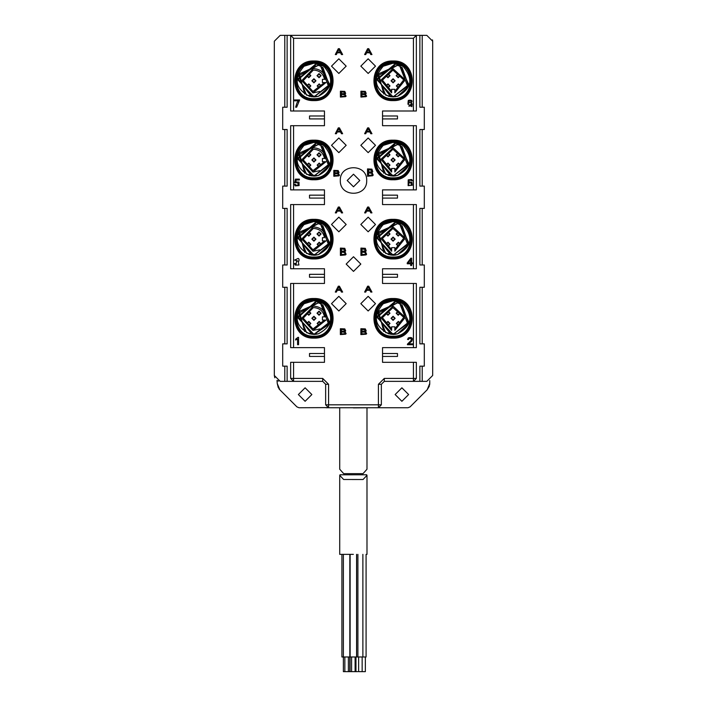 <?xml version="1.0" encoding="UTF-8"?>
<svg xmlns="http://www.w3.org/2000/svg" width="707" height="707" viewBox="0 0 707 707"><rect width="100%" height="100%" fill="white"/><g stroke="black" fill="none" stroke-linecap="round" stroke-linejoin="round"><path stroke-width="1.06" d="M366.085 554.359L366.085 656.989L357.901 656.989L357.901 554.359M357.724 656.989L341.914 656.989L341.914 554.359M350.124 656.989L350.124 554.359M345.14 671.65L343.381 671.65L343.381 554.359M353.35 554.359L339.722 554.359L339.722 475.325L340.014 474.795L366.686 474.786L366.986 475.334L363.053 479.514L343.646 479.496L339.722 475.325M361.825 671.65L365.351 671.65L365.351 656.989M358.635 656.989L358.635 671.65L362.152 671.65L362.152 656.989M357.724 671.65L355.966 671.65L355.966 656.989M351.591 656.989L351.591 671.65L355.886 671.65L355.886 656.989M351.821 671.65L350.062 671.65L350.062 656.989M344.848 656.989L344.848 671.65L349.788 671.65L349.788 656.989M408.001 407.745L410.069 406.887L408.001 407.745L378.422 407.745L378.422 384.29L384.29 378.422L416.352 378.422L416.352 366.146L416.352 378.422L413.418 381.356L419.87 381.356L384.29 381.356L381.356 384.29L381.356 404.811L378.422 407.745L328.578 407.745L325.644 404.811L325.644 384.29L322.71 381.356L287.13 381.356L293.582 381.356L290.648 378.422L290.648 366.146L290.648 378.422L293.582 378.422L293.582 381.356M379.305 407.603L381.064 407.745M327.712 407.603L298.999 407.745L296.931 406.887L298.999 407.745M278.293 387.71L277.259 383.574L279.839 389.796L278.894 388.682M277.259 383.574L277.011 380.419M429.352 386.146L427.161 389.796L429.741 383.574L429.617 385.006M416.352 366.146L416.352 362.329L382.531 362.329L382.531 347.632L416.352 347.632L416.352 283.454L382.531 283.454L382.531 268.757L416.352 268.757L416.352 204.579L382.531 204.579L382.531 189.883L416.352 189.883L416.352 125.696L382.531 125.696L382.531 110.999L416.352 110.999L416.352 35.35L413.418 38.284L293.582 38.284L290.648 35.35L287.13 35.35L287.13 107.225L284.788 107.225L284.788 35.35L280.193 35.35L274.325 41.218L274.325 375.488L280.193 381.356L287.13 381.356L287.13 366.146L284.788 366.146L284.788 381.356M432.498 39.875L432.675 41.218L426.807 35.35L290.648 35.35L290.648 110.999L324.469 110.999L324.469 125.696L290.648 125.696L290.648 189.883L324.469 189.883L324.469 204.579L290.648 204.579L290.648 268.757L324.469 268.757L324.469 283.454L290.648 283.454L290.648 347.632L324.469 347.632L324.469 362.329L290.648 362.329L290.648 366.146M338.839 296.321L346.174 303.648L338.839 310.983L331.512 303.648L338.839 296.321L331.512 303.648L338.839 310.983L346.174 303.648L338.839 296.321M338.839 217.146L346.174 224.481L338.839 231.808L331.512 224.481L338.839 217.146L331.512 224.481L338.839 231.808L346.174 224.481L338.839 217.146M338.839 137.98L346.174 145.306L338.839 152.641L331.512 145.306L338.839 137.98L331.512 145.306L338.839 152.641L346.174 145.306L338.839 137.98M338.839 58.805L346.174 66.14L338.839 73.466L331.512 66.14L338.839 58.805L331.512 66.14L338.839 73.466L346.174 66.14L338.839 58.805M344.848 93.951L346.085 96.143L345.511 96.682L340.403 97.071L340.403 91.212L344.786 91.389L345.67 93.421L344.848 93.951L346.085 96.143M412.216 103.876L411.889 106.669L407.753 103.929L408.867 103.213L407.983 102.63L408.328 100.385C411.978 99.74 412.906 100.686 411.094 103.213L412.216 103.876L411.889 106.669M371.97 172.34L373.208 175.08L372.633 175.76L367.525 176.246L367.525 168.911L371.909 169.141L372.792 171.677L371.97 172.34L373.208 175.08M344.848 251.515L346.085 254.246L345.511 254.927L340.403 255.413L340.403 248.086L344.786 248.307L345.67 250.844L344.848 251.515L346.085 254.246M407.479 344.079L411.156 340.438L411.191 338.459L408.982 338.476L408.549 339.554L407.55 339.466L408.319 337.884C411.942 336.921 413.091 337.999 411.766 341.136L408.717 343.841L412.623 343.841L412.623 344.707L407.365 344.707L411.156 340.438L411.191 338.459M344.866 331.468L346.13 333.651L345.546 334.199L340.359 334.588L340.359 328.72L344.804 328.905L345.705 330.929L344.866 331.468L346.13 333.651M368.161 296.321L375.488 303.648L368.161 310.983L360.826 303.648L368.161 296.321L360.826 303.648L368.161 310.983L375.488 303.648L368.161 296.321M368.161 217.146L375.488 224.481L368.161 231.808L360.826 224.481L368.161 217.146L360.826 224.481L368.161 231.808L375.488 224.481L368.161 217.146M368.161 137.98L375.488 145.306L368.161 152.641L360.826 145.306L368.161 137.98L360.826 145.306L368.161 152.641L375.488 145.306L368.161 137.98M368.161 58.805L375.488 66.14L368.161 73.466L360.826 66.14L368.161 58.805L360.826 66.14L368.161 73.466L375.488 66.14L368.161 58.805M353.5 256.738L360.826 264.065L353.5 271.4L346.174 264.065L353.5 256.738L346.174 264.065L353.5 271.4L360.826 264.065L353.5 256.738M365.369 93.951L366.615 96.143L366.04 96.682L360.932 97.071L360.932 91.212L365.307 91.389L366.191 93.421L365.369 93.951L366.615 96.143M411.138 180.126L409.335 179.985L408.337 182.583L409.194 181.849L411.934 182.273L412.296 185.261L408.133 185.658L408.213 179.843L411.757 179.49L412.473 180.824L409.335 179.985M338.246 173.127L339.493 175.309L338.918 175.857L333.81 176.246L333.81 170.378L338.185 170.555L339.068 172.588L338.246 173.127L339.493 175.309M296.012 185.402C299.326 184.73 299.37 183.767 296.145 182.494L294.633 182.892L295.402 179.127L299.361 179.127L299.361 179.993L296.189 179.993L295.756 181.964L299.017 182.167L299.105 185.596L295.243 185.923L294.457 184.439L295.482 184.359L296.012 185.402C299.326 184.73 299.37 183.767 296.145 182.494M365.369 251.515L366.615 254.246L366.04 254.927L360.932 255.413L360.932 248.086L365.307 248.307L366.191 250.844L365.369 251.515L366.615 254.246M298.213 261.563L298.946 264.992L295.279 265.09L294.492 263.596L295.464 263.481L296.039 264.577L296.525 261.272L297.806 260.98L294.589 260.07L298.186 258.426L299.026 259.133L299.034 260.945L298.213 261.563L298.946 264.992L295.279 265.09M365.395 331.468L366.659 333.651L366.076 334.199L360.879 334.588L360.879 328.72L365.333 328.905L366.226 330.929L365.395 331.468L366.659 333.651M366.694 180.497C367.419 197.509 339.581 197.509 340.306 180.497C339.581 163.485 367.419 163.485 366.694 180.497M422.212 366.146L419.87 366.146L419.87 381.356L422.212 381.356L422.212 366.146L424.306 366.146L424.306 343.858L422.212 343.858L422.212 287.263L419.87 287.263L419.87 343.858L422.212 343.858M422.212 287.263L424.306 287.263L424.306 264.984L422.212 264.984L422.212 208.388L419.87 208.388L419.87 264.984L422.212 264.984M422.212 208.388L424.306 208.388L424.306 186.1L422.212 186.1L422.212 129.514L419.87 129.514L419.87 186.1L422.212 186.1M422.212 129.514L424.306 129.514L424.306 107.225L422.212 107.225L422.212 35.35M284.788 107.225L282.694 107.225L282.694 129.514L284.788 129.514L284.788 186.1L287.13 186.1L287.13 129.514L284.788 129.514M284.788 186.1L282.694 186.1L282.694 208.388L284.788 208.388L284.788 264.984L287.13 264.984L287.13 208.388L284.788 208.388M284.788 264.984L282.694 264.984L282.694 287.263L284.788 287.263L284.788 343.858L287.13 343.858L287.13 287.263L284.788 287.263M284.788 343.858L282.694 343.858L282.694 366.146L284.788 366.146M410.069 406.887L427.161 389.796M429.741 383.574L429.741 380.569M401.885 401.293L395.142 394.55L401.885 387.807L408.628 394.55L401.885 401.293M274.811 377.785L274.325 375.488M293.582 362.329L293.582 378.422L322.71 378.422L328.578 384.29L328.578 407.745L325.936 407.745M432.675 41.218L432.675 375.488L426.807 381.356L422.212 381.356M419.87 35.35L419.87 107.225L422.212 107.225M391.616 92.882L391.616 89.303L394.842 89.303L394.842 92.838L394.842 91.353L403.741 79.847L392.933 70.099L382.407 80.138L391.616 91.406L391.616 92.882L380.932 80.138L392.942 68.632L405.217 79.847L394.842 92.838M385.898 75.667L387.957 73.616L390.008 75.667L387.957 77.717L385.898 75.667M391.033 80.801L393.083 78.751L395.142 80.801L393.083 82.852L391.033 80.801M396.309 85.936L398.359 83.877L400.418 85.936L398.359 87.986L396.309 85.936M396.167 75.667L398.218 73.616L400.268 75.667L398.218 77.717L396.167 75.667M385.898 85.936L387.957 83.877L390.008 85.936L387.957 87.986L385.898 85.936M394.842 172.013L394.842 170.528L403.741 159.013L392.933 149.265L382.407 159.314L391.616 170.573L391.616 168.478L394.842 168.478L394.842 172.013L405.217 159.013L393.083 147.798L380.932 159.314L391.616 172.048L391.616 170.573L391.616 172.048M385.898 154.842L387.957 152.783L390.008 154.842L387.957 156.892L385.898 154.842M391.033 159.968L393.083 157.917L395.142 159.968L393.083 162.027L391.033 159.968M396.309 165.102L398.359 163.052L400.418 165.102L398.359 167.152L396.309 165.102M396.167 154.842L398.218 152.783L400.268 154.842L398.218 156.892L396.167 154.842M385.898 165.102L387.957 163.052L390.008 165.102L387.957 167.152L385.898 165.102M394.842 251.179L394.842 249.695L403.741 238.188L392.933 228.441L382.407 238.48L391.616 249.748L391.616 251.224L391.616 247.644L394.842 247.644L394.842 251.179L405.217 238.188L393.083 226.974L380.932 238.48L391.616 251.224L380.932 238.48L393.083 226.974M385.898 234.008L387.957 231.958L390.008 234.008L387.957 236.067L385.898 234.008M391.033 239.143L393.083 237.092L395.142 239.143L393.083 241.193L391.033 239.143M396.309 244.277L398.359 242.218L400.418 244.277L398.359 246.328L396.309 244.277M396.167 234.008L398.218 231.958L400.268 234.008L398.218 236.067L396.167 234.008M385.898 244.277L387.957 242.218L390.008 244.277L387.957 246.328L385.898 244.277M394.842 330.355L394.842 328.87L403.741 317.355L392.933 307.607L382.407 317.655L391.616 328.914L391.616 330.39L391.616 326.82L394.842 326.82L394.842 330.355L405.217 317.355L393.083 306.14L380.932 317.655L391.616 330.39L380.932 317.655L393.083 306.14M385.898 313.183L387.957 311.133L390.008 313.183L387.957 315.234L385.898 313.183M391.033 318.309L393.083 316.259L395.142 318.309L393.083 320.368L391.033 318.309M396.309 323.444L398.359 321.393L400.418 323.444L398.359 325.494L396.309 323.444M396.167 313.183L398.218 311.133L400.268 313.183L398.218 315.234L396.167 313.183M385.898 323.444L387.957 321.393L390.008 323.444L387.957 325.494L385.898 323.444M325.998 79.334L324.513 79.334C323.285 73.696 319.758 70.62 313.917 70.099L313.254 70.117L303.215 80.651L312.954 91.459L324.469 82.56L325.954 82.56L322.419 82.56L322.419 79.334L325.998 79.334C324.663 72.812 320.642 69.242 313.917 68.632L313.254 68.65L301.748 80.651L312.962 92.935L319.785 91.459M306.732 75.667L308.782 73.616L310.833 75.667L308.782 77.717L306.732 75.667M311.858 80.801L313.917 78.751L315.967 80.801L313.917 82.852L311.858 80.801M317.143 85.936L319.193 83.877L321.243 85.936L319.193 87.986L317.143 85.936M316.992 75.667L319.043 73.616L321.102 75.667L319.043 77.717L316.992 75.667M306.732 85.936L308.782 83.877L310.833 85.936L308.782 87.986L306.732 85.936M325.954 82.56L312.962 92.935L301.748 80.651L313.254 68.65L313.917 68.632M325.998 158.501L324.513 158.501C323.285 152.871 319.758 149.787 313.917 149.265L313.254 149.292L303.215 159.826L312.954 170.634L324.469 161.726L325.954 161.726L322.419 161.726L322.419 158.501L325.998 158.501C324.663 151.978 320.642 148.417 313.917 147.798L313.254 147.816L301.748 159.826L312.962 172.101L319.785 170.626M306.732 154.842L308.782 152.783L310.833 154.842L308.782 156.892L306.732 154.842M311.858 159.968L313.917 157.917L315.967 159.968L313.917 162.027L311.858 159.968M317.143 165.102L319.193 163.052L321.243 165.102L319.193 167.152L317.143 165.102M316.992 154.842L319.043 152.783L321.102 154.842L319.043 156.892L316.992 154.842M306.732 165.102L308.782 163.052L310.833 165.102L308.782 167.152L306.732 165.102M325.954 161.726L312.962 172.101L301.748 159.826L313.254 147.816L313.917 147.798M325.954 240.901L322.419 240.901L322.419 237.676L324.513 237.676C323.285 232.037 319.758 228.962 313.917 228.441L313.254 228.458L303.215 238.993L312.954 249.801L324.469 240.901L325.954 240.901L312.962 251.277L301.748 238.993L313.254 226.991L313.917 226.974L313.254 226.991L301.748 238.993L312.962 251.277L319.785 249.801M306.732 234.008L308.782 231.958L310.833 234.008L308.782 236.067L306.732 234.008M311.858 239.143L313.917 237.092L315.967 239.143L313.917 241.193L311.858 239.143M317.143 244.277L319.193 242.218L321.243 244.277L319.193 246.328L317.143 244.277M316.992 234.008L319.043 231.958L321.102 234.008L319.043 236.067L316.992 234.008M306.732 244.277L308.782 242.218L310.833 244.277L308.782 246.328L306.732 244.277M313.917 226.974C320.642 227.583 324.663 231.154 325.998 237.676M325.998 316.851L324.513 316.851C323.285 311.213 319.758 308.128 313.917 307.607L313.254 307.633L303.215 318.168L312.954 328.976L324.469 320.077L325.954 320.077L322.419 320.077L322.419 316.851L325.998 316.851C324.663 310.329 320.642 306.758 313.917 306.14L313.254 306.166L301.748 318.168L312.962 330.443L319.785 328.967M306.732 313.183L308.782 311.133L310.833 313.183L308.782 315.234L306.732 313.183M311.858 318.309L313.917 316.259L315.967 318.309L313.917 320.368L311.858 318.309M317.143 323.444L319.193 321.393L321.243 323.444L319.193 325.494L317.143 323.444M316.992 313.183L319.043 311.133L321.102 313.183L319.043 315.234L316.992 313.183M306.732 323.444L308.782 321.393L310.833 323.444L308.782 325.494L306.732 323.444M325.954 320.077L312.962 330.443L301.748 318.168L313.254 306.166L313.917 306.14M400.321 303.913L408.77 322.038L393.083 334.438L397.555 333.81L393.083 334.438L388.62 333.81C374.303 326.121 372.518 316.091 383.256 303.727L393.083 300.722L402.919 303.727C413.648 316.082 411.863 326.113 397.555 333.81L407.974 324.513L399.844 303.674L396.821 302.658L397.555 302.817L377.768 313.263L385.722 332.661M400.321 145.571L408.77 163.688L393.083 176.096L397.555 175.469L393.083 176.096L388.62 175.469C374.303 167.78 372.518 157.749 383.256 145.386L393.083 142.381L402.919 145.386C413.648 157.741 411.863 167.771 397.555 175.469L407.974 166.172L399.844 145.333L396.821 144.316L397.555 144.475L377.768 154.921L385.722 174.32M321.146 303.913L329.603 322.038L313.917 334.438L309.445 333.81C295.137 326.121 293.343 316.091 304.081 303.727L313.917 300.722L323.744 303.727C334.482 316.082 332.688 326.113 318.38 333.81L313.917 334.438L328.799 324.513L320.678 303.674L317.646 302.658L318.38 302.817L298.601 313.263L306.546 332.661M321.146 145.571L329.603 163.688L313.917 176.096L318.38 175.469L313.917 176.096L309.445 175.469C295.137 167.78 293.343 157.749 304.081 145.386L313.917 142.381L323.744 145.386C334.482 157.741 332.688 167.771 318.38 175.469L328.799 166.172L320.678 145.333L317.646 144.316L318.38 144.475L298.601 154.921L306.546 174.32M321.146 66.396L329.603 84.522L313.917 96.921L318.38 96.293L313.917 96.93L309.445 96.293C295.137 88.605 293.343 78.574 304.081 66.211L313.917 63.206L323.744 66.211C334.482 78.574 332.688 88.596 318.38 96.293L328.799 86.996L320.678 66.158L317.646 65.141L318.38 65.3L298.601 75.746L306.546 95.145M321.146 224.738L329.603 242.863L313.917 255.271L318.38 254.635L313.917 255.271L309.445 254.635C295.137 246.946 293.343 236.916 304.081 224.552L313.917 221.547L323.744 224.552C334.482 236.916 332.688 246.937 318.38 254.635L328.799 245.338L320.678 224.499L317.646 223.483L318.38 223.642L298.601 234.088L306.546 253.486M400.321 66.396L408.77 84.522L393.083 96.921L397.555 96.293L393.083 96.93L388.62 96.293C374.303 88.605 372.518 78.574 383.256 66.211L393.083 63.206L402.919 66.211C413.648 78.574 411.863 88.596 397.555 96.293L407.974 86.996L399.844 66.158L396.821 65.141L397.555 65.3L377.768 75.746L385.722 95.145M400.321 224.738L408.77 242.863L393.083 255.271L397.555 254.635L393.083 255.271L388.62 254.635C374.303 246.946 372.518 236.916 383.256 224.552L393.083 221.547L402.919 224.552C413.648 236.916 411.863 246.937 397.555 254.635L407.974 245.338L399.844 224.499L396.821 223.483L397.555 223.642L377.768 234.088L385.722 253.486M313.917 62.066C289.755 61.032 289.755 100.562 313.917 99.537C338.079 100.562 338.079 61.032 313.917 62.066M313.917 98.688C290.851 99.669 290.851 61.933 313.917 62.914C336.983 61.933 336.983 99.669 313.917 98.688M313.917 141.232C289.755 140.207 289.755 179.737 313.917 178.712C338.079 179.737 338.079 140.207 313.917 141.232M313.917 177.855C290.851 178.836 290.851 141.1 313.917 142.08C336.983 141.1 336.983 178.836 313.917 177.855M313.917 220.407C289.755 219.373 289.755 258.912 313.917 257.878C338.079 258.912 338.079 219.373 313.917 220.407M313.917 257.03C290.851 258.011 290.851 220.275 313.917 221.256C336.983 220.275 336.983 258.011 313.917 257.03M313.917 299.574C289.755 298.548 289.755 338.079 313.917 337.053C338.079 338.079 338.079 298.548 313.917 299.574M313.917 336.196C290.851 337.186 290.851 299.441 313.917 300.422C336.983 299.441 336.983 337.186 313.917 336.196M393.083 62.066C368.921 61.032 368.921 100.562 393.083 99.537C417.245 100.562 417.245 61.032 393.083 62.066M393.083 98.688C370.017 99.669 370.017 61.933 393.083 62.914C416.149 61.933 416.149 99.669 393.083 98.688M393.083 141.232C368.921 140.207 368.921 179.737 393.083 178.712C417.245 179.737 417.245 140.207 393.083 141.232M393.083 177.855C370.017 178.836 370.017 141.1 393.083 142.08C416.149 141.1 416.149 178.836 393.083 177.855M393.083 220.407C368.921 219.373 368.921 258.912 393.083 257.878C417.245 258.912 417.245 219.373 393.083 220.407M393.083 257.03C370.017 258.011 370.017 220.275 393.083 221.256C416.149 220.275 416.149 258.011 393.083 257.03M393.083 299.574C368.921 298.548 368.921 338.079 393.083 337.053C417.245 338.079 417.245 298.548 393.083 299.574M393.083 336.196C370.017 337.186 370.017 299.441 393.083 300.422C416.149 299.441 416.149 337.186 393.083 336.196M287.13 35.35L284.788 35.35M393.083 219.347C418.606 218.26 418.606 260.026 393.083 258.939C367.56 260.026 367.56 218.26 393.083 219.347M393.083 61.005C418.606 59.918 418.606 101.675 393.083 100.588C367.56 101.675 367.56 59.918 393.083 61.005M313.917 219.347C339.44 218.26 339.44 260.026 313.917 258.939C288.394 260.026 288.394 218.26 313.917 219.347M313.917 61.005C339.44 59.918 339.44 101.675 313.917 100.588C288.394 101.675 288.394 59.918 313.917 61.005M313.917 140.18C339.44 139.093 339.44 180.851 313.917 179.764C288.394 180.851 288.394 139.093 313.917 140.18M313.917 298.522C339.44 297.435 339.44 339.192 313.917 338.105C288.394 339.192 288.394 297.435 313.917 298.522M393.083 140.18C418.606 139.093 418.606 180.851 393.083 179.764C367.56 180.851 367.56 139.093 393.083 140.18M393.083 298.522C418.606 297.435 418.606 339.192 393.083 338.105C367.56 339.192 367.56 297.435 393.083 298.522M391.183 334.331L377.087 316.356L395.107 302.313M402.053 304.92L408.505 323.002L393.083 334.438L408.566 322.834L401.762 304.735M395.054 302.313L376.999 317.346L393.083 334.438L395.027 334.323M396.494 334.075L385.748 332.67M394.833 334.349L393.083 334.429M390.838 334.278L377.052 316.665L394.135 302.225M395.708 334.225L388.364 333.731M394.904 334.34L388.62 333.81M397.555 302.817L378.537 311.354L383.804 331.503M397.254 333.89L389.036 333.916M391.183 255.156L377.087 237.181L395.107 223.147M395.054 223.147L376.999 238.171L393.083 255.262L408.566 243.659L401.762 225.56M402.053 225.754L408.505 243.827L393.083 255.262L395.027 255.147M396.494 254.909L385.748 253.495M390.838 255.112L377.052 237.499L394.135 223.059M395.708 255.059L388.364 254.564M393.083 255.271L394.833 255.174M394.904 255.165L388.62 254.635M397.555 223.642L378.537 232.188L383.804 252.328M397.254 254.723L389.036 254.75M391.183 175.981L377.087 158.015L395.107 143.972M395.054 143.972L376.999 159.004L393.083 176.087L408.566 164.484L401.762 146.393M402.053 146.579L408.505 164.66L393.083 176.087L395.027 175.981M396.494 175.734L385.748 174.329M390.838 175.937L377.052 158.324L394.135 143.883M395.708 175.884L388.364 175.389M393.083 176.096L394.833 176.008M394.904 175.999L388.62 175.469M397.555 144.475L378.537 153.012L383.804 173.162M397.254 175.548L389.036 175.575M391.183 96.815L377.087 78.839L395.107 64.805M395.054 64.805L376.999 79.829L393.083 96.921L408.566 85.317L401.762 67.218M402.053 67.412L408.505 85.485L393.083 96.921L385.748 95.153M390.838 96.771L377.052 79.157L394.135 64.717M395.708 96.709L388.364 96.223M394.904 96.824L388.62 96.293M397.555 65.3L378.537 73.846L383.804 93.987M397.254 96.382L389.036 96.408M312.008 334.331L297.921 316.356L315.941 302.313M322.887 304.92L329.338 323.002L313.917 334.438L329.391 322.834L322.586 304.735M315.879 302.313L297.824 317.346L313.917 334.429L306.573 332.67M318.38 333.81L315.852 334.323M315.658 334.349L313.917 334.438L297.797 317.797L314.96 302.225M316.533 334.225L309.189 333.731M315.737 334.34L309.445 333.81M318.38 302.817L299.361 311.354L304.637 331.503M318.088 333.89L309.86 333.916M312.008 255.156L297.921 237.181L315.941 223.147M315.879 223.147L297.824 238.171L313.917 255.262L329.391 243.659L322.586 225.56M322.887 225.754L329.338 243.827L313.917 255.262L315.852 255.147M317.319 254.909L306.573 253.495M311.663 255.112L297.877 237.499L314.96 223.059M316.533 255.059L309.189 254.564M313.917 255.271L315.658 255.174M315.737 255.165L309.445 254.635M318.38 223.642L299.361 232.188L304.637 252.328M318.088 254.723L309.86 254.75M312.008 175.981L297.921 158.015L315.941 143.972M315.879 143.972L297.824 159.004L313.917 176.087L329.391 164.484L322.586 146.393M322.887 146.579L329.338 164.66L313.917 176.087L315.852 175.981M317.319 175.734L306.573 174.329M311.663 175.937L297.877 158.324L314.96 143.883M316.533 175.884L309.189 175.389M313.917 176.096L315.658 176.008M315.737 175.999L309.445 175.469M318.38 144.475L299.361 153.012L304.637 173.162M318.088 175.548L309.86 175.575M312.008 96.815L297.921 78.839L315.941 64.805M315.879 64.805L297.824 79.829L313.917 96.921L329.391 85.317L322.586 67.218M322.887 67.412L329.338 85.485L313.917 96.921L315.852 96.806M317.319 96.567L306.573 95.153M311.663 96.771L297.877 79.157L314.96 64.717M316.533 96.709L309.189 96.223M313.917 96.921L315.658 96.832M315.737 96.824L309.445 96.293M318.38 65.3L299.361 73.846L304.637 93.987M318.088 96.382L309.86 96.408M308.19 64.16L313.917 63.215L321.897 65.124M309.215 63.851L313.917 63.215L306.202 64.982L313.917 63.215L319.953 64.275M307.669 64.355L313.917 63.215L317.911 63.665M304.063 66.228L313.917 63.206L304.081 66.211L313.917 63.206L323.753 66.219M315.852 63.312L323.912 66.334M303.922 66.325L311.345 63.391M306.944 64.646L313.917 63.215L323.126 65.813M305.486 65.353L313.917 63.215L321.287 64.823L320.678 66.158M321.287 64.823L320.66 66.184L317.646 65.141M304.788 65.76L313.917 63.215L320.51 64.487M318.981 63.948L313.917 63.215L319.741 64.196M387.365 64.16L393.083 63.215L401.063 65.124M385.386 64.982L393.083 63.215L399.128 64.275M388.382 63.851L393.083 63.215L397.087 63.665M383.238 66.228L393.083 63.206L383.256 66.211L393.083 63.206L402.928 66.219M395.027 63.312L403.087 66.334M383.097 66.325L390.511 63.391M386.844 64.355L393.083 63.215L402.301 65.813M386.11 64.646L393.083 63.215L400.462 64.823L399.844 66.158M400.462 64.823L399.835 66.184L396.821 65.141M385.377 64.982L393.083 63.215L399.676 64.487M384.661 65.353L393.083 63.215L398.916 64.196M383.963 65.76L393.083 63.215L398.156 63.948M387.365 143.335L393.083 142.39L401.063 144.29M385.386 144.148L393.083 142.39L399.128 143.45M388.382 143.017L393.083 142.39L383.238 145.395L393.083 142.381L397.087 142.841M395.027 142.487L403.087 145.501M386.844 143.521L393.083 142.39L402.928 145.386M383.097 145.501L390.511 142.567M386.11 143.821L393.083 142.381L402.301 144.979M385.377 144.157L393.083 142.39L400.462 143.998L399.844 145.333M400.462 143.998L399.835 145.359L396.821 144.316M384.661 144.528L393.083 142.39L399.676 143.662M383.256 145.386L393.083 142.381L398.916 143.371M383.963 144.926L393.083 142.381L398.156 143.123M308.19 143.335L313.917 142.39L321.897 144.29M304.063 145.395L313.917 142.381L304.081 145.386L313.917 142.381L306.202 144.157L313.917 142.39L319.953 143.45M309.215 143.017L313.917 142.39L317.911 142.841M315.852 142.487L323.912 145.501M307.669 143.521L313.917 142.39L323.753 145.386M303.922 145.501L311.345 142.567M306.944 143.821L313.917 142.381L323.126 144.979M305.486 144.528L313.917 142.39L321.287 143.998L320.678 145.333M321.287 143.998L320.66 145.359L317.646 144.316M304.788 144.926L313.917 142.381L320.51 143.662M318.981 143.123L313.917 142.381L319.741 143.371M387.365 222.502L393.083 221.556L401.063 223.465M385.386 223.324L393.083 221.556L399.128 222.617M388.382 222.192L393.083 221.556L383.238 224.57L393.083 221.556L397.087 222.007M395.027 221.653L403.087 224.676M386.844 222.696L393.083 221.556L402.928 224.561M383.097 224.667L390.511 221.742M386.11 222.988L393.083 221.556L402.301 224.154M385.377 223.324L393.083 221.556L400.462 223.173L399.844 224.499L400.462 223.173M384.661 223.695L393.083 221.556L399.676 222.829M383.256 224.552L393.083 221.547L398.916 222.537M383.963 224.101L393.083 221.556L398.156 222.29M396.821 223.483L399.835 224.526M308.19 222.502L313.917 221.556L321.897 223.465M304.063 224.57L313.917 221.547L304.081 224.552L313.917 221.556L306.202 223.324L313.917 221.556L319.953 222.617M309.215 222.192L313.917 221.556L317.911 222.007M315.852 221.653L323.912 224.676M307.669 222.696L313.917 221.556L323.753 224.561M303.922 224.667L311.345 221.742M306.944 222.988L313.917 221.556L323.126 224.154M305.486 223.695L313.917 221.556L321.287 223.173L320.678 224.499L321.287 223.173M304.788 224.101L313.917 221.556L320.51 222.829M318.981 222.29L313.917 221.556L319.741 222.537M317.646 223.483L320.66 224.526M387.365 301.677L393.083 300.731L401.063 302.631M385.386 302.49L393.083 300.731L399.128 301.792M388.382 301.359L393.083 300.731L383.238 303.736L393.083 300.722L397.087 301.182M395.027 300.829L403.087 303.842M386.844 301.862L393.083 300.731L402.928 303.727M383.097 303.842L390.511 300.908M386.11 302.163L393.083 300.722L402.301 303.33M385.377 302.499L393.083 300.731L400.462 302.34L399.844 303.674M400.462 302.34L399.835 303.701L396.821 302.658M384.661 302.87L393.083 300.731L399.676 302.004M383.256 303.727L393.083 300.722L398.916 301.712M383.963 303.268L393.083 300.722L398.156 301.465M308.19 301.677L313.917 300.731L321.897 302.631M304.063 303.736L313.917 300.722L304.081 303.727L313.917 300.722L306.202 302.499L313.917 300.731L319.953 301.792M309.215 301.359L313.917 300.731L317.911 301.182M315.852 300.829L323.912 303.842M307.669 301.862L313.917 300.731L323.753 303.727M303.922 303.842L311.345 300.908M306.944 302.163L313.917 300.722L323.126 303.33M305.486 302.87L313.917 300.731L321.287 302.34L320.678 303.674M321.287 302.34L320.66 303.701L317.646 302.658M304.788 303.268L313.917 300.722L320.51 302.004M318.981 301.465L313.917 300.722L319.741 301.712M398.359 325.061L396.751 323.444L398.359 321.835L399.976 323.444L398.359 325.061M398.359 245.886L396.751 244.277L398.359 242.66L399.976 244.277L398.359 245.886M398.359 166.719L396.751 165.102L398.359 163.494L399.976 165.102L398.359 166.719M398.359 87.544L396.751 85.936L398.359 84.319L399.976 85.936L398.359 87.544M398.218 314.792L396.6 313.183L398.218 311.566L399.826 313.183L398.218 314.792M398.218 235.625L396.6 234.008L398.218 232.4L399.826 234.008L398.218 235.625M398.218 156.45L396.6 154.842L398.218 153.225L399.826 154.842L398.218 156.45M398.218 77.284L396.6 75.667L398.218 74.058L399.826 75.667L398.218 77.284M393.083 319.926L391.475 318.309L393.083 316.701L394.7 318.309L393.083 319.926M393.083 240.751L391.475 239.143L393.083 237.525L394.7 239.143L393.083 240.751M393.083 161.585L391.475 159.968L393.083 158.359L394.7 159.968L393.083 161.585M393.083 82.41L391.475 80.801L393.083 79.184L394.7 80.801L393.083 82.41M387.957 325.061L386.34 323.444L387.957 321.835L389.566 323.444L387.957 325.061M387.957 314.792L386.34 313.183L387.957 311.566L389.566 313.183L387.957 314.792M387.957 245.886L386.34 244.277L387.957 242.66L389.566 244.277L387.957 245.886M387.957 235.625L386.34 234.008L387.957 232.4L389.566 234.008L387.957 235.625M387.957 166.719L386.34 165.102L387.957 163.494L389.566 165.102L387.957 166.719M387.957 156.45L386.34 154.842L387.957 153.225L389.566 154.842L387.957 156.45M387.957 87.544L386.34 85.936L387.957 84.319L389.566 85.936L387.957 87.544M387.957 77.284L386.34 75.667L387.957 74.058L389.566 75.667L387.957 77.284M319.193 325.061L317.576 323.444L319.193 321.835L320.801 323.444L319.193 325.061M319.193 245.886L317.576 244.277L319.193 242.66L320.801 244.277L319.193 245.886M319.193 166.719L317.576 165.102L319.193 163.494L320.801 165.102L319.193 166.719M319.193 87.544L317.576 85.936L319.193 84.319L320.801 85.936L319.193 87.544M319.043 314.792L317.434 313.183L319.043 311.566L320.66 313.183L319.043 314.792M319.043 235.625L317.434 234.008L319.043 232.4L320.66 234.008L319.043 235.625M319.043 156.45L317.434 154.842L319.043 153.225L320.66 154.842L319.043 156.45M319.043 77.284L317.434 75.667L319.043 74.058L320.66 75.667L319.043 77.284M313.917 319.926L312.3 318.309L313.917 316.701L315.525 318.309L313.917 319.926M313.917 240.751L312.3 239.143L313.917 237.525L315.525 239.143L313.917 240.751M313.917 161.585L312.3 159.968L313.917 158.359L315.525 159.968L313.917 161.585M313.917 82.41L312.3 80.801L313.917 79.184L315.525 80.801L313.917 82.41M308.782 325.061L307.174 323.444L308.782 321.835L310.4 323.444L308.782 325.061M308.782 314.792L307.174 313.183L308.782 311.566L310.4 313.183L308.782 314.792M308.782 245.886L307.174 244.277L308.782 242.66L310.4 244.277L308.782 245.886M308.782 235.625L307.174 234.008L308.782 232.4L310.4 234.008L308.782 235.625M308.782 166.719L307.174 165.102L308.782 163.494L310.4 165.102L308.782 166.719M308.782 156.45L307.174 154.842L308.782 153.225L310.4 154.842L308.782 156.45M308.782 87.544L307.174 85.936L308.782 84.319L310.4 85.936L308.782 87.544M308.782 77.284L307.174 75.667L308.782 74.058L310.4 75.667L308.782 77.284M359.801 180.497L353.5 186.798L347.199 180.497L353.5 174.196L359.801 180.497M279.839 389.796L296.931 406.887M278.496 381.108L277.259 380.569M305.115 401.293L298.372 394.55L305.115 387.807L311.858 394.55L305.115 401.293M324.469 353.5L309.516 353.5L309.516 356.434L324.469 356.434M324.469 274.325L309.516 274.325L309.516 277.259L324.469 277.259M324.469 195.159L309.516 195.159L309.516 198.093L324.469 198.093M324.469 115.983L309.516 115.983L309.516 118.917L324.469 118.917M382.531 118.917L397.484 118.917L397.484 115.983L382.531 115.983M382.531 198.093L397.484 198.093L397.484 195.159L382.531 195.159M382.531 277.259L397.484 277.259L397.484 274.325L382.531 274.325M382.531 356.434L397.484 356.434L397.484 353.5L382.531 353.5M368.161 286.821L366.88 289.658L369.54 289.658L368.161 286.821L369.54 289.658M365.722 292.071L364.618 292.071L367.631 286.202L368.745 286.202L371.953 292.071L370.768 292.071L369.858 290.294L366.58 290.294L365.722 292.071M361.931 329.418L361.931 331.185L364.662 331.115L365.28 329.798L361.931 329.418L364.741 329.497M365.572 332.317L361.931 331.875L361.931 333.898L365.245 333.704L365.572 332.317L365.643 333.377M361.931 331.875L364.945 331.981M341.41 329.418L341.41 331.185L344.132 331.115L344.751 329.798L341.41 329.418L344.212 329.497M345.051 332.317L341.41 331.875L341.41 333.898L344.716 333.704L345.051 332.317L345.122 333.377M341.41 331.875L344.415 331.981M338.839 286.821L337.557 289.658L340.217 289.658L338.839 286.821L340.217 289.658M336.399 292.071L335.295 292.071L338.308 286.202L339.422 286.202L342.63 292.071L341.446 292.071L340.535 290.294L337.257 290.294L336.399 292.071M297.93 337.345L298.566 337.345L298.566 344.707L297.585 344.707L297.585 338.971L295.632 340.049L295.632 339.183L297.93 337.345M408.319 337.884C411.942 336.921 413.091 337.999 411.766 341.136M294.589 260.07L298.186 258.426M299.026 259.133L299.034 260.945M408.195 262.951L410.687 262.951L410.687 259.646L408.195 262.951M411.668 265.532L410.687 265.532L410.687 263.773L407.232 263.773L407.232 262.951L410.864 258.205L411.668 258.205L411.668 262.951L412.738 262.951L412.738 263.773L411.668 263.773L411.668 265.532M361.966 248.952L361.966 251.171L364.653 251.082L365.263 249.43L361.966 248.952L364.724 249.05M365.546 252.576L361.966 252.028L361.966 254.555L365.219 254.317L365.546 252.576L365.616 253.91M361.966 252.028L364.927 252.152M341.437 248.952L341.437 251.171L344.123 251.082L344.733 249.43L341.437 248.952L344.194 249.05M345.025 252.576L341.437 252.028L341.437 254.555L344.698 254.317L345.025 252.576L345.096 253.91M341.437 252.028L344.397 252.152M338.839 207.646L337.557 210.492L340.217 210.492L338.839 207.646L340.217 210.492M336.399 212.895L335.295 212.895L338.308 207.036L339.422 207.036L342.63 212.895L341.446 212.895L340.535 211.119L337.257 211.119L336.399 212.895M368.161 207.646L366.88 210.492L369.54 210.492L368.161 207.646L369.54 210.492M365.722 212.895L364.618 212.895L367.631 207.036L368.745 207.036L371.953 212.895L370.768 212.895L369.858 211.119L366.58 211.119L365.722 212.895M299.017 182.167L299.105 185.596M298.416 100.818L294.519 100.818L294.519 99.952L299.671 99.952L296.64 107.19L295.632 107.19L297.02 102.736L298.416 100.818M334.844 171.076L334.844 172.844L337.522 172.773L338.132 171.456L334.844 171.076L337.601 171.156M338.423 173.975L334.844 173.533L334.844 175.557L338.096 175.363L338.423 173.975L338.494 175.036M334.844 173.533L337.805 173.63M338.839 128.48L337.557 131.316L340.217 131.316L338.839 128.48L340.217 131.316M336.399 133.729L335.295 133.729L338.308 127.861L339.422 127.861L342.63 133.729L341.446 133.729L340.535 131.953L337.257 131.953L336.399 133.729M368.161 128.48L366.88 131.316L369.54 131.316L368.161 128.48L369.54 131.316M365.722 133.729L364.618 133.729L367.631 127.861L368.745 127.861L371.953 133.729L370.768 133.729L369.858 131.953L366.58 131.953L365.722 133.729M368.568 169.777L368.568 171.995L371.246 171.907L371.855 170.263L368.568 169.777L371.325 169.883M372.147 173.409L368.568 172.862L368.568 175.38L371.82 175.142L372.147 173.409L372.218 174.735M368.568 172.862L371.52 172.985M408.946 182.839L408.699 184.872L409.3 185.526L411.174 185.287L411.182 182.839L408.946 182.839M411.934 182.273L412.296 185.261L408.133 185.658M410.926 102.542L410.917 100.898L409.07 100.907L409.053 102.542L410.926 102.542M411.156 104.026L411.412 105.82L411.156 104.026L408.823 106.165L411.412 105.82M361.966 91.901L361.966 93.678L364.653 93.607L365.263 92.29L361.966 91.901L364.724 91.981M365.546 94.8L361.966 94.367L361.966 96.382L365.219 96.196L365.546 94.8L365.616 95.869M361.966 94.367L364.927 94.464M341.437 91.901L341.437 93.678L344.123 93.607L344.733 92.29L341.437 91.901L344.194 91.981M345.025 94.8L341.437 94.367L341.437 96.382L344.698 96.196L345.025 94.8L345.096 95.869M341.437 94.367L344.397 94.464M338.839 49.304L337.557 52.15L340.217 52.15L338.839 49.304L340.217 52.15M336.399 54.554L335.295 54.554L338.308 48.695L339.422 48.695L342.63 54.554L341.446 54.554L340.535 52.778L337.257 52.778L336.399 54.554M368.161 49.304L366.88 52.15L369.54 52.15L368.161 49.304L369.54 52.15M365.722 54.554L364.618 54.554L367.631 48.695L368.745 48.695L371.953 54.554L370.768 54.554L369.858 52.778L366.58 52.778L365.722 54.554M370.945 407.745L353.35 407.895M413.418 362.329L413.418 381.356M381.356 404.811L325.644 404.811M363.036 473.637L343.673 473.637L363.036 473.637L366.986 469.245L366.986 407.895M343.673 473.637L339.722 469.236L339.722 407.895M413.418 347.632L413.418 283.454M413.418 268.757L413.418 204.579M413.418 189.883L413.418 125.696M413.418 110.999L413.418 38.284M293.582 38.284L293.582 110.999M293.582 125.696L293.582 189.883M293.582 204.579L293.582 268.757M293.582 283.454L293.582 347.632M384.29 378.422L384.29 381.356M381.356 384.29L378.422 384.29M328.578 384.29L325.644 384.29M322.71 378.422L322.71 381.356M362.885 656.989L362.885 554.359M356.62 656.989L356.62 554.359M356.575 656.989L356.575 554.359M349.832 656.989L349.832 554.359M366.986 475.334L366.986 554.359M355.108 671.65L355.108 656.989M348.365 671.65L348.365 656.989"/></g></svg>
